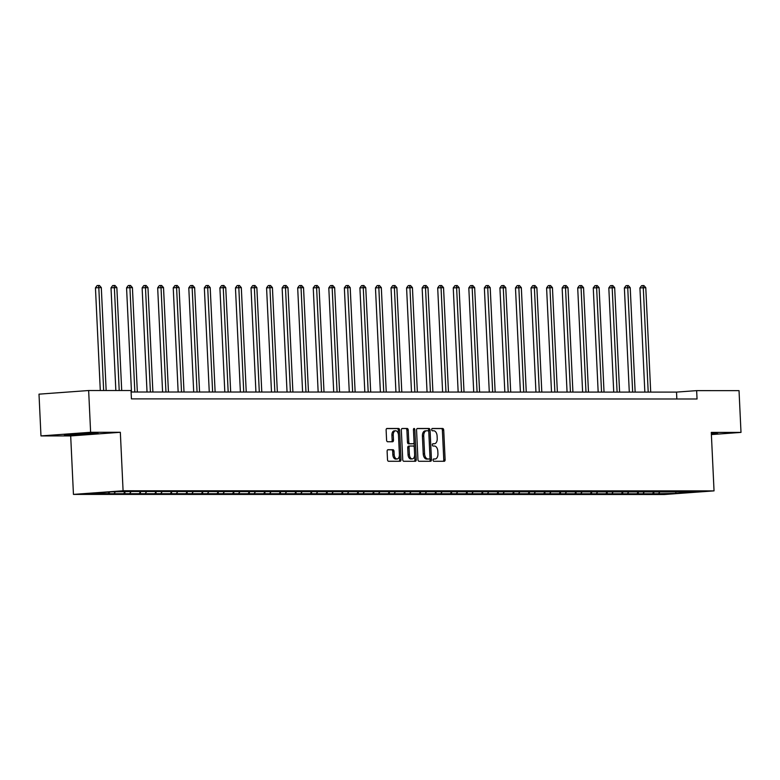 <?xml version="1.0" encoding="UTF-8"?>
<svg xmlns="http://www.w3.org/2000/svg" width="780" height="780" viewBox="0 0 780 780"><rect width="100%" height="100%" fill="white"/><g stroke="black" fill="none" stroke-linecap="round" stroke-linejoin="round"><path stroke-width="1.17" d="M433.075 460.132A1.15 0.682 85.8 0 0 433.807 461.282L444.21 461.282A1.638 0.975 85.8 0 0 444.259 461.282A1.638 0.975 85.8 0 0 445.117 459.644L443.723 430.121A1.638 0.975 85.8 0 0 442.669 428.483L432.266 428.483A1.15 0.682 85.8 0 0 432.373 430.774L433.719 430.774A5.255 3.13 85.8 0 1 437.102 436.03L437.219 438.487A5.255 3.13 85.8 0 1 434.47 443.732A5.255 3.13 85.8 0 1 434.333 443.732L432.988 443.732A1.15 0.682 85.8 0 0 433.095 446.033L434.44 446.033A5.255 3.13 85.8 0 1 437.814 451.279L437.931 453.736A5.255 3.13 85.8 0 1 435.181 458.981A5.255 3.13 85.8 0 1 435.045 458.981L433.7 458.981A1.15 0.682 85.8 0 0 433.075 460.132M388.021 449.709A1.638 0.975 85.8 0 0 387.982 449.709A1.638 0.975 85.8 0 0 387.114 451.347L387.504 459.635A1.638 0.975 85.8 0 0 388.567 461.273L400.111 461.273A1.638 0.975 85.8 0 0 400.159 461.273A1.638 0.975 85.8 0 0 401.017 459.635L399.623 430.121A1.638 0.975 85.8 0 0 398.57 428.473L387.017 428.473A1.638 0.975 85.8 0 0 386.977 428.473A1.638 0.975 85.8 0 0 386.119 430.111L386.587 440.115A1.638 0.975 85.8 0 0 387.64 441.753L392.584 441.763A1.638 0.975 85.8 0 0 392.632 441.753A1.638 0.975 85.8 0 0 393.49 440.115L393.256 435.162A4.397 2.613 85.8 0 1 395.558 430.774A4.397 2.613 85.8 0 1 398.492 435.162L399.409 454.594A4.397 2.613 85.8 0 1 397.108 458.971A4.397 2.613 85.8 0 1 394.173 454.594L394.017 451.357A1.638 0.975 85.8 0 0 392.964 449.709L387.933 449.719M120.335 432.296L90.617 432.286L88.647 390.526L39 394.154L40.97 435.923L70.688 435.932L73.447 494.403L123.084 490.766L120.335 432.296L70.688 435.932M711.389 434.577L741 432.403L711.282 432.403L714.041 490.873L123.084 490.766M741 432.403L739.03 390.644L696.647 390.634L676.523 392.106L131.099 392.008M88.647 390.526L131.03 390.526L131.42 398.882L697.047 398.99L696.647 390.634M417.953 459.635A1.638 0.975 85.8 0 0 419.006 461.282L430.56 461.282A1.638 0.975 85.8 0 0 430.599 461.282A1.638 0.975 85.8 0 0 431.457 459.644L430.063 430.121A1.638 0.975 85.8 0 0 429.01 428.483L417.456 428.483A1.638 0.975 85.8 0 0 417.417 428.483A1.638 0.975 85.8 0 0 416.559 430.121L417.953 459.635M415.34 461.282L403.786 461.273A1.638 0.975 85.8 0 1 402.733 459.635L401.339 430.121A1.638 0.975 85.8 0 1 402.197 428.483A1.638 0.975 85.8 0 1 402.236 428.473L407.18 428.473A1.638 0.975 85.8 0 1 408.242 430.121L408.798 442.094A1.638 0.975 85.8 0 0 409.861 443.732L413.137 443.732A1.638 0.975 85.8 0 0 413.185 443.732A1.638 0.975 85.8 0 0 414.043 442.094L413.449 429.624A1.15 0.682 85.8 0 1 414.823 429.624L416.237 459.635A1.638 0.975 85.8 0 1 415.379 461.273A1.638 0.975 85.8 0 1 415.34 461.282M73.447 494.403L664.394 494.51L714.041 490.873M109.395 493.701L653.884 493.798L675.733 493.438L696.121 491.946L133.604 491.488L111.755 491.839L91.358 493.331L109.395 493.701L109.317 492.024M115.362 491.839L114.299 493.34M124.936 491.839L123.874 493.34M131.04 491.673L129.851 493.34M140.498 491.848L139.425 493.34M146.601 491.673L145.411 493.34M156.049 491.848L154.986 493.35M162.152 491.683L160.963 493.35M171.61 491.848L170.537 493.35M177.713 491.683L176.524 493.35M187.161 491.858L186.098 493.35M193.274 491.683L192.075 493.35M202.722 491.858L201.649 493.35M208.826 491.683L207.636 493.36M218.273 491.858L217.21 493.36M224.386 491.692L223.197 493.36M233.834 491.868L232.762 493.36M239.938 491.692L238.748 493.36M249.395 491.868L248.323 493.36M255.499 491.692L254.309 493.36M264.947 491.868L263.884 493.369M271.05 491.702L269.86 493.369M280.507 491.868L279.435 493.369M286.611 491.702L285.421 493.369M296.059 491.878L294.996 493.369M302.162 491.702L300.973 493.369M311.62 491.878L310.547 493.369M317.723 491.702L316.534 493.379M327.171 491.878L326.108 493.379M333.284 491.712L332.085 493.379M342.732 491.887L341.659 493.379M348.835 491.712L347.646 493.379M358.283 491.887L357.221 493.379M364.397 491.712L363.197 493.379M373.844 491.887L372.772 493.389M379.948 491.722L378.758 493.389M389.405 491.887L388.333 493.389M395.509 491.722L394.319 493.389M404.956 491.897L403.884 493.389M411.06 491.722L409.87 493.389M420.517 491.897L419.445 493.389M426.621 491.731L425.431 493.399M436.069 491.897L435.006 493.399M442.172 491.731L440.983 493.399M451.63 491.907L450.557 493.399M457.733 491.731L456.544 493.399M467.181 491.907L466.118 493.399M473.284 491.731L472.095 493.399M482.742 491.907L481.669 493.409M488.845 491.741L487.656 493.409M498.293 491.907L497.231 493.409M504.406 491.741L503.207 493.409M513.854 491.917L512.782 493.409M519.958 491.741L518.768 493.409M529.405 491.917L528.343 493.418M535.519 491.751L534.329 493.418M544.966 491.917L543.894 493.418M551.07 491.751L549.88 493.418M560.527 491.927L559.455 493.418M566.631 491.751L565.442 493.418M576.079 491.927L575.016 493.418M582.182 491.751L580.993 493.428M591.64 491.927L590.567 493.428M597.743 491.761L596.554 493.428M607.191 491.927L606.128 493.428M613.294 491.761L612.105 493.428M622.752 491.936L621.679 493.428M628.856 491.761L627.666 493.428M638.303 491.936L637.24 493.438M644.417 491.77L643.217 493.438M653.864 491.936L652.792 493.438M659.968 491.77L658.778 493.438M675.987 491.741L675.733 493.438M90.617 432.286L40.97 435.923M109.249 492.024L108.313 493.34M676.845 398.98L676.523 392.106M653.796 492.034L653.884 493.798M638.245 492.034L638.323 493.789M622.684 492.024L622.771 493.789M607.123 492.024L607.21 493.789M591.572 492.024L591.649 493.789M576.01 492.014L576.098 493.779M560.459 492.014L560.537 493.779M544.898 492.014L544.986 493.779M529.347 492.005L529.425 493.769M513.786 492.005L513.874 493.769M498.235 492.005L498.313 493.769M482.674 492.005L482.761 493.769M467.123 491.995L467.2 493.76M451.561 491.995L451.639 493.76M436 491.995L436.088 493.76M420.449 491.985L420.527 493.75M404.888 491.985L404.976 493.75M389.337 491.985L389.415 493.75M373.776 491.985L373.864 493.75M358.225 491.975L358.303 493.74M342.664 491.975L342.752 493.74M327.113 491.975L327.19 493.74M311.552 491.965L311.639 493.73M295.99 491.965L296.078 493.73M280.439 491.965L280.517 493.73M264.878 491.965L264.966 493.72M249.327 491.956L249.405 493.72M233.766 491.956L233.854 493.72M218.215 491.956L218.293 493.72M202.654 491.946L202.742 493.711M187.102 491.946L187.18 493.711M171.541 491.946L171.629 493.711M155.99 491.946L156.068 493.701M140.429 491.936L140.507 493.701M124.868 491.936L124.956 493.701M711.37 434.148L717.824 433.68L711.331 433.465M64.155 434.655L66.3 435.201L98.348 433.563L96.203 433.017L79.102 433.563L64.155 434.655M66.271 434.714L66.3 435.201M433.427 459.079L433.709 459.079A5.255 3.13 85.8 0 0 433.846 459.079A5.255 3.13 85.8 0 0 433.982 459.059M433.261 443.81A5.255 3.13 85.8 0 1 433.124 443.83A5.255 3.13 85.8 0 1 432.988 443.83L432.715 443.83M443.196 461.282A1.638 0.975 85.8 0 0 443.771 459.742L442.377 430.219A1.638 0.975 85.8 0 0 441.324 428.581L431.993 428.581M429.546 461.282A1.638 0.975 85.8 0 0 430.121 459.742L428.727 430.219A1.638 0.975 85.8 0 0 427.664 428.581L417.134 428.581M429.37 458.981A1.15 0.682 85.8 0 0 430.004 457.84L428.785 431.925A1.15 0.682 85.8 0 0 428.044 430.774L426.621 430.774A5.255 3.13 85.8 0 0 426.485 430.784A5.255 3.13 85.8 0 0 423.735 436.02L424.573 453.736A5.255 3.13 85.8 0 0 427.957 458.981L429.37 458.981L428.035 459.079A1.15 0.682 85.8 0 0 428.093 459.079L429.4 458.981M426.348 430.794L425.285 430.872A5.255 3.13 85.8 0 0 425.149 430.882A5.255 3.13 85.8 0 0 422.399 436.127L423.735 436.02M428.035 459.079L426.611 459.079A5.255 3.13 85.8 0 1 423.228 453.833L422.399 436.127M401.905 428.571L407.18 428.473M411.879 443.82A1.638 0.975 85.8 0 1 411.84 443.83A1.638 0.975 85.8 0 1 411.801 443.83L408.515 443.83A1.638 0.975 85.8 0 1 407.462 442.192L406.897 430.219A1.638 0.975 85.8 0 0 405.844 428.581M414.326 461.282A1.638 0.975 85.8 0 0 414.892 459.732L413.478 429.721A1.15 0.682 85.8 0 0 413.449 429.468M409.393 454.516A4.397 2.613 85.8 0 0 412.327 458.894A4.397 2.613 85.8 0 0 414.628 454.516L414.307 447.661A1.638 0.975 85.8 0 0 413.244 446.023L409.968 446.023A1.638 0.975 85.8 0 0 409.929 446.023A1.638 0.975 85.8 0 0 409.061 447.661L409.393 454.516L408.047 454.613A4.397 2.613 85.8 0 0 410.982 458.991L412.327 458.894M409.88 446.033L408.623 446.121A1.638 0.975 85.8 0 0 408.584 446.121A1.638 0.975 85.8 0 0 407.726 447.759L409.061 447.661M408.047 454.613L407.726 447.759M397.108 458.971L395.772 459.069A4.397 2.613 85.8 0 1 392.827 454.691L392.681 451.454A1.638 0.975 85.8 0 0 391.619 449.806L387.689 449.806M395.558 430.774L394.212 430.872A4.397 2.613 85.8 0 0 391.911 435.26L393.256 435.162M391.579 441.763A1.638 0.975 85.8 0 0 392.145 440.212L391.911 435.26M399.106 461.273A1.638 0.975 85.8 0 0 399.672 459.732L398.287 430.219A1.638 0.975 85.8 0 0 397.225 428.571L386.685 428.571M650.705 392.106L645.782 287.683L639.932 287.927L644.846 392.096M639.932 287.927L641.589 285.685L642.925 285.587L643.285 287.683L648.209 392.096M642.925 285.587L643.929 285.587L645.782 287.683M716.732 433.397L711.35 433.797M70.717 434.177L91.474 433.163M97.256 433.29L65.617 434.548M635.144 392.096L630.221 287.683L624.38 287.927L629.294 392.096M624.38 287.927L626.028 285.685L627.374 285.587L627.734 287.683L632.658 392.096M627.374 285.587L628.368 285.587L630.221 287.683M619.593 392.096L614.669 287.683L608.819 287.927L613.733 392.096M608.819 287.927L610.477 285.675L611.812 285.577L612.173 287.683L617.097 392.096M611.812 285.577L612.807 285.577L614.669 287.683M604.032 392.096L599.108 287.674L593.268 287.918L598.172 392.096M593.268 287.918L594.916 285.675L596.261 285.577L596.622 287.674L601.546 392.096M596.261 285.577L597.256 285.577L599.108 287.674M588.481 392.087L583.557 287.674L577.707 287.918L582.621 392.087M577.707 287.918L579.355 285.675L580.7 285.577L581.061 287.674L585.985 392.087M580.7 285.577L581.695 285.577L583.557 287.674M572.92 392.087L567.996 287.674L562.146 287.918L567.06 392.087M562.146 287.918L563.803 285.675L565.149 285.577L565.51 287.674L570.433 392.087M565.149 285.577L566.143 285.577L567.996 287.674M557.368 392.087L552.445 287.664L546.595 287.918L551.509 392.087M546.595 287.918L548.242 285.665L549.588 285.568L549.949 287.664L554.873 392.087M549.588 285.568L550.582 285.568L552.445 287.664M541.808 392.077L536.884 287.664L531.034 287.908L535.948 392.077M531.034 287.908L532.691 285.665L534.027 285.568L534.388 287.664L539.312 392.077M534.027 285.568L535.031 285.568L536.884 287.664M526.256 392.077L521.332 287.664L515.483 287.908L520.396 392.077M515.483 287.908L517.13 285.665L518.476 285.568L518.837 287.664L523.76 392.077M518.476 285.568L519.47 285.568L521.332 287.664M510.695 392.077L505.772 287.664L499.921 287.908L504.835 392.077M499.921 287.908L501.579 285.656L502.915 285.558L503.275 287.664L508.199 392.077M502.915 285.558L503.919 285.558L505.772 287.664M495.144 392.077L490.21 287.654L484.37 287.898L489.284 392.077M484.37 287.898L486.018 285.656L487.363 285.558L487.724 287.654L492.648 392.077M487.363 285.558L488.358 285.558L490.21 287.654M479.583 392.067L474.659 287.654L468.809 287.898L473.723 392.067M468.809 287.898L470.467 285.656L471.802 285.558L472.163 287.654L477.087 392.067M471.802 285.558L472.797 285.558L474.659 287.654M464.022 392.067L459.098 287.654L453.258 287.898L458.162 392.067M453.258 287.898L454.906 285.656L456.251 285.558L456.612 287.654L461.536 392.067M456.251 285.558L457.246 285.558L459.098 287.654M448.471 392.067L443.547 287.644L437.697 287.898L442.611 392.067M437.697 287.898L439.345 285.646L440.69 285.548L441.051 287.644L445.975 392.067M440.69 285.548L441.685 285.548L443.547 287.644M432.91 392.057L427.986 287.644L422.146 287.888L427.05 392.057M422.146 287.888L423.793 285.646L425.139 285.548L425.5 287.644L430.423 392.057M425.139 285.548L426.133 285.548L427.986 287.644M417.358 392.057L412.435 287.644L406.585 287.888L411.499 392.057M406.585 287.888L408.232 285.646L409.578 285.548L409.939 287.644L414.863 392.057M409.578 285.548L410.572 285.548L412.435 287.644M401.798 392.057L396.874 287.644L391.024 287.888L395.938 392.057M391.024 287.888L392.681 285.636L394.017 285.538L394.378 287.644L399.311 392.057M394.017 285.538L395.021 285.538L396.874 287.644M386.246 392.057L381.322 287.635L375.473 287.878L380.386 392.048M375.473 287.878L377.12 285.636L378.466 285.538L378.827 287.635L383.75 392.057M378.466 285.538L379.46 285.538L381.322 287.635M370.685 392.048L365.761 287.635L359.911 287.878L364.825 392.048M359.911 287.878L361.569 285.636L362.905 285.538L363.265 287.635L368.189 392.048M362.905 285.538L363.909 285.538L365.761 287.635M355.134 392.048L350.21 287.635L344.36 287.878L349.274 392.048M344.36 287.878L346.008 285.636L347.353 285.529L347.714 287.635L352.638 392.048M347.353 285.529L348.348 285.529L350.21 287.635M339.573 392.048L334.649 287.625L328.799 287.878L333.713 392.048M328.799 287.878L330.457 285.626L331.793 285.529L332.153 287.625L337.077 392.048M331.793 285.529L332.797 285.529L334.649 287.625M324.012 392.038L319.088 287.625L313.248 287.869L318.162 392.038M313.248 287.869L314.896 285.626L316.241 285.529L316.602 287.625L321.526 392.038M316.241 285.529L317.236 285.529L319.088 287.625M308.461 392.038L303.537 287.625L297.687 287.869L302.601 392.038M297.687 287.869L299.344 285.626L300.68 285.529L301.041 287.625L305.965 392.038M300.68 285.529L301.675 285.529L303.537 287.625M292.9 392.038L287.976 287.625L282.136 287.869L287.04 392.038M282.136 287.869L283.784 285.616L285.129 285.519L285.49 287.625L290.413 392.038M285.129 285.519L286.123 285.519L287.976 287.625M277.349 392.038L272.425 287.615L266.575 287.859L271.489 392.028M266.575 287.859L268.223 285.616L269.568 285.519L269.929 287.615L274.852 392.038M269.568 285.519L270.562 285.519L272.425 287.615M261.787 392.028L256.864 287.615L251.014 287.859L255.928 392.028M251.014 287.859L252.671 285.616L254.017 285.519L254.377 287.615L259.301 392.028M254.017 285.519L255.011 285.519L256.864 287.615M246.236 392.028L241.312 287.615L235.463 287.859L240.376 392.028M235.463 287.859L237.11 285.616L238.456 285.509L238.816 287.615L243.74 392.028M238.456 285.509L239.45 285.509L241.312 287.615M230.675 392.028L225.751 287.606L219.901 287.859L224.816 392.028M219.901 287.859L221.559 285.607L222.895 285.509L223.255 287.606L228.179 392.028M222.895 285.509L223.899 285.509L225.751 287.606M215.124 392.018L210.2 287.606L204.35 287.849L209.264 392.018M204.35 287.849L205.998 285.607L207.344 285.509L207.704 287.606L212.628 392.018M207.344 285.509L208.338 285.509L210.2 287.606M199.563 392.018L194.639 287.606L188.789 287.849L193.703 392.018M188.789 287.849L190.447 285.607L191.782 285.509L192.143 287.606L197.067 392.018M191.782 285.509L192.787 285.509L194.639 287.606M184.012 392.018L179.078 287.606L176.592 287.596L173.238 287.849L178.152 392.018M173.238 287.849L174.886 285.597L176.231 285.5L176.592 287.596L181.516 392.018M176.231 285.5L177.226 285.5L179.078 287.606M168.451 392.018L163.527 287.596L157.677 287.84L162.591 392.008M157.677 287.84L159.334 285.597L160.67 285.5L161.031 287.596L165.955 392.008M160.67 285.5L161.665 285.5L163.527 287.596M152.89 392.008L147.966 287.596L142.126 287.84L147.03 392.008M142.126 287.84L143.774 285.597L145.119 285.5L145.48 287.596L150.403 392.008M145.119 285.5L146.114 285.5L147.966 287.596M137.339 392.008L132.415 287.596L126.565 287.84L131.479 392.008M126.565 287.84L128.222 285.587L129.558 285.49L129.919 287.596L134.843 392.008M129.558 285.49L130.553 285.49L132.415 287.596M121.709 390.526L116.854 287.586L111.013 287.84L115.849 390.526M111.013 287.84L112.661 285.587L114.007 285.49L114.367 287.586L119.213 390.526M114.007 285.49L115.001 285.49L116.854 287.586M106.158 390.526L101.303 287.586L95.453 287.83L100.298 390.526M95.453 287.83L97.1 285.587L98.446 285.49L98.806 287.586L103.662 390.526M98.446 285.49L99.44 285.49L101.303 287.586M433.709 459.079L435.045 458.981M432.988 443.83L434.333 443.732M441.324 428.581L442.669 428.483M442.377 430.219L443.723 430.121M443.771 459.742L445.117 459.644M427.664 428.581L429.01 428.483M428.727 430.219L430.063 430.121M430.121 459.742L431.457 459.644M423.228 453.833L424.573 453.736M426.611 459.079L427.957 458.981M406.897 430.219L408.242 430.121M407.462 442.192L408.798 442.094M408.515 443.83L409.861 443.732M411.801 443.83L413.137 443.732M413.478 429.721L414.823 429.624M414.892 459.732L416.237 459.635M391.619 449.806L392.964 449.709M392.681 451.454L394.017 451.357M392.827 454.691L394.173 454.594M392.145 440.212L393.49 440.115M397.225 428.571L398.57 428.473M398.287 430.219L399.623 430.121M399.672 459.732L401.017 459.635M433.846 459.079L435.181 458.981M433.124 443.83L434.47 443.732M425.149 430.882L426.485 430.784M411.84 443.83L413.185 443.732M408.584 446.121L409.929 446.023"/></g></svg>
